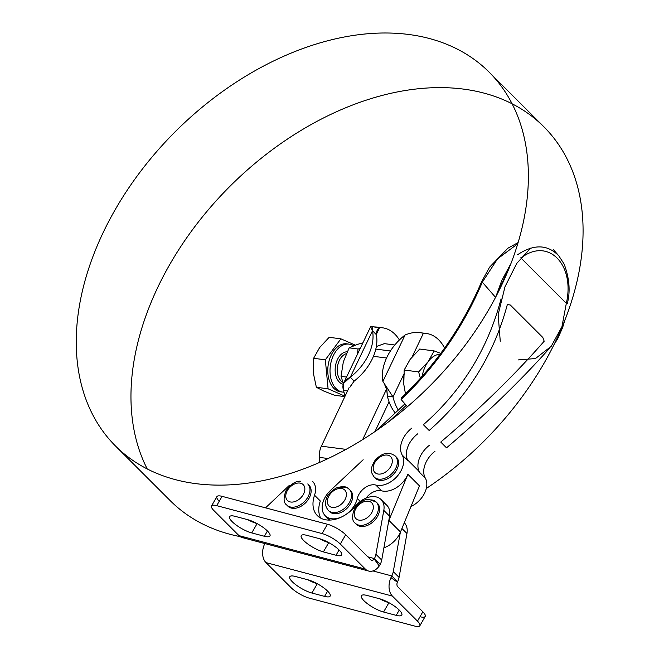 <?xml version="1.0" encoding="UTF-8"?>
<svg xmlns="http://www.w3.org/2000/svg" width="659" height="659" viewBox="0 0 659 659"><rect width="100%" height="100%" fill="white"/><g stroke="black" fill="none" stroke-linecap="round" stroke-linejoin="round"><path stroke-width="0.99" d="M358.002 348.99L357.573 354.007L358.002 348.99L349.155 347.845L343.339 361.873L341.032 376.355L343.388 383.703L341.032 376.355L346.552 377.072L341.032 376.355L343.339 361.873L349.155 347.845L357.219 344.451L362.903 342.853L357.219 344.451L349.155 347.845L358.002 348.99L360.193 348.52L358.002 348.99M382.632 327.828A44.664 28.98 -82.6 0 1 399.395 339.97A44.664 28.98 97.4 0 0 379.543 327.688L376.388 334.294L379.543 327.688A44.664 28.98 -82.6 0 1 382.632 327.828L377.014 327.103A44.664 28.98 97.4 0 0 374.164 326.955A44.664 28.98 -82.6 0 1 379.798 327.68M345.168 395.935A44.664 28.98 -82.6 0 1 343.561 390.499L347.499 391.009L343.561 390.499L343.553 383.332L350.308 377.212C343.907 380.35 341.659 384.774 343.561 390.499A44.664 28.98 97.4 0 0 345.168 395.935M440.121 354.204A26.055 16.903 97.4 0 0 428.152 361.643A26.055 16.903 97.4 0 0 422.172 376.33A26.055 16.903 -82.6 0 1 428.152 361.643A26.055 16.903 -82.6 0 1 440.121 354.204M420.384 378.34L418.63 371.915L404.165 370.045L403.786 384.312L405.483 393.901L403.786 384.312L404.165 370.045L410.178 359.32L419.709 349.039L410.178 359.32L404.165 370.045L418.63 371.915L420.384 378.34M404.354 373.134A26.055 16.903 97.4 0 0 403.786 384.312A26.055 16.903 -82.6 0 1 404.354 373.134M440.747 353.356L434.174 350.918L428.152 361.643L418.63 371.915L428.152 361.643L434.174 350.918L419.709 349.039L434.174 350.918L440.747 353.356M346.304 353.694A14.885 9.663 97.4 0 0 337.408 367.187A14.885 9.663 97.4 0 0 342.828 382.278A14.885 9.663 -82.6 0 1 337.408 367.187A14.885 9.663 -82.6 0 1 346.304 353.694M347.161 351.815A16.376 10.626 97.4 0 0 335.332 366.915A16.376 10.626 97.4 0 0 343.182 384.246A16.376 10.626 -82.6 0 1 335.332 366.915A16.376 10.626 -82.6 0 1 347.161 351.815M351.832 344.912A24.194 15.701 97.4 0 0 330.513 364.781A24.194 15.701 97.4 0 0 343.99 392.187A24.194 15.701 -82.6 0 1 342.779 392.105A24.194 15.701 -82.6 0 1 330.316 366.099A24.194 15.701 -82.6 0 1 348.998 344.122A24.194 15.701 -82.6 0 1 351.832 344.912A24.194 15.701 -82.6 0 1 353.479 345.802A24.194 15.701 97.4 0 0 351.832 344.912M323.758 391.059L316.361 387.286L313.231 372.566L313.61 358.298L319.631 347.573L329.162 337.309L340.892 338.833L355.267 345.118L340.892 338.833L329.162 337.309L319.631 347.573L313.61 358.298L325.34 359.814L340.892 338.833L325.34 359.814L313.61 358.298L313.231 372.566L316.361 387.286L328.083 388.802L325.34 359.814L328.083 388.802L345.036 396.216L328.083 388.802L316.361 387.286L323.758 391.059L334.665 395.293L323.758 391.059M341.667 391.899A24.194 15.701 -82.6 0 1 328.075 365.803A24.194 15.701 -82.6 0 1 347.861 344.031A24.194 15.701 97.4 0 0 346.749 343.825A24.194 15.701 97.4 0 0 328.075 365.803A24.194 15.701 97.4 0 0 340.538 391.817L342.779 392.105M344.846 396.611L334.665 395.293L344.846 396.611M298.576 483.006A11.17 7.603 135 0 1 301.443 497.117A11.17 7.603 135 0 1 285.907 497.545A11.17 7.603 135 0 1 298.576 483.006A11.17 7.603 -45 0 0 285.907 497.545A11.17 7.603 -45 0 0 301.443 497.117A11.17 7.603 -45 0 0 298.576 483.006M308.923 485.106A14.885 10.132 -45 0 1 305.57 502.801A14.885 10.132 -45 0 1 287.876 506.17L286.714 505.016A14.885 10.132 -45 0 0 304.409 501.647A14.885 10.132 -45 0 0 307.761 483.945A14.885 10.132 135 0 1 304.409 501.647A14.885 10.132 135 0 1 286.714 505.016C283.535 502.842 283.263 498.138 285.899 490.914C290.677 484.217 295.52 480.979 300.405 481.21M367.063 501.145A11.17 7.603 135 0 1 369.93 515.256A11.17 7.603 135 0 1 354.385 515.684A11.17 7.603 135 0 1 367.063 501.145A11.17 7.603 -45 0 0 354.385 515.684A11.17 7.603 -45 0 0 369.93 515.256A11.17 7.603 -45 0 0 367.063 501.145M376.24 502.084L377.401 503.245A14.885 10.132 -45 0 1 374.048 520.939A14.885 10.132 -45 0 1 356.354 524.309L355.201 523.155A14.885 10.132 -45 0 0 372.895 519.786A14.885 10.132 -45 0 0 376.24 502.084A14.885 10.132 135 0 1 372.895 519.786A14.885 10.132 135 0 1 355.201 523.155C352.021 520.981 351.741 516.277 354.377 509.053C359.163 502.356 363.999 499.118 368.892 499.349L376.24 502.084A14.885 10.132 135 0 0 370.078 499.884M376.091 460.657A11.17 7.603 135 0 1 392.014 458.977A11.17 7.603 135 0 1 380.177 474.076A11.17 7.603 135 0 1 376.091 460.657A11.17 7.603 -45 0 0 380.177 474.076A11.17 7.603 -45 0 0 392.014 458.977A11.17 7.603 -45 0 0 376.091 460.657M374.172 477.034A14.885 10.132 -45 0 0 391.858 473.656A14.885 10.132 -45 0 0 395.211 455.962A14.885 10.132 135 0 1 391.858 473.656A14.885 10.132 135 0 1 374.172 477.034C370.729 471.696 369.51 469.851 375.086 460.287C382.006 452.799 388.711 451.357 395.211 455.962L396.372 457.115A14.885 10.132 -45 0 1 393.019 474.818A14.885 10.132 -45 0 1 375.325 478.187L374.172 477.034M395.754 456.572A14.885 10.132 135 0 1 393.019 474.818A14.885 10.132 135 0 1 374.782 477.577A14.885 10.132 -45 0 0 375.325 478.187M336.452 489.217A11.17 7.603 135 0 1 345.357 498.921A11.17 7.603 135 0 1 328.833 505.675A11.17 7.603 135 0 1 336.452 489.217A11.17 7.603 -45 0 0 328.833 505.675A11.17 7.603 -45 0 0 345.357 498.921A11.17 7.603 -45 0 0 336.452 489.217M349.88 489.942A14.885 10.132 135 0 1 347.136 508.18A14.885 10.132 135 0 1 328.899 510.939A14.885 10.132 -45 0 0 329.451 511.557L328.289 510.396A14.885 10.132 -45 0 0 345.983 507.026A14.885 10.132 -45 0 0 349.336 489.332A14.885 10.132 135 0 1 345.983 507.026A14.885 10.132 135 0 1 328.289 510.396C325.818 507.035 324.936 504.119 325.661 501.631C326.444 495.889 330.217 491.252 336.971 487.693C346.42 485.197 346.996 487.882 349.336 489.332A14.885 10.132 135 0 0 338.24 488.237M329.451 511.557A14.885 10.132 -45 0 0 347.136 508.18A14.885 10.132 -45 0 0 350.489 490.485L349.336 489.332M350.044 387.055L354.155 381.1L350.275 386.545M373.925 326.955L379.543 327.688L377.352 329.879L376.347 334.657C376.446 331.057 377.508 328.734 379.543 327.688L372.673 326.65L372.5 330.769L376.347 334.657A44.664 30.33 135.3 0 1 354.155 381.1L350.308 377.212L372.5 330.769L370.638 326.675L372.664 326.642M376.338 346.527L384.362 343.636L376.338 346.527M350.308 377.212L354.155 381.1A44.664 30.33 -44.7 0 0 376.347 334.657L372.5 330.769A44.664 30.33 135.3 0 1 350.308 377.212A44.664 30.33 -44.7 0 0 372.5 330.769L350.308 377.212M349.13 387.574L321.378 446.184L346.066 449.38L321.378 446.184L349.13 387.574M362.623 439.66L386.652 388.909L362.623 439.66M386.561 358.018L373.447 356.321L386.561 358.018M319.821 462.363L319.401 457.395A14.885 9.663 -82.6 0 1 321.378 446.184A14.885 9.663 97.4 0 0 319.401 457.395L328.198 458.532L319.401 457.395L319.821 462.363M550.018 347.73C520.305 381.091 485.815 414.47 446.53 447.848L440.747 442.065C480.114 408.621 514.588 375.004 544.186 341.222L542.835 337.499L510.321 305.026L507.364 304.45C494.019 354.451 467.956 396.471 429.166 430.5L423.383 424.726C462.083 390.729 487.981 348.776 501.071 298.84M407.419 406.718L401.1 399.478L407.419 406.718M396.932 415.376A264.284 179.899 135 0 1 115.547 446.044A264.284 179.899 135 0 1 175.022 131.924A264.284 179.899 135 0 1 489.069 72.07A264.284 179.899 135 0 1 396.932 415.376M147.254 468.986A264.284 179.899 135 0 1 250.642 167.089A264.284 179.899 135 0 1 543.766 126.693A264.284 179.899 135 0 1 451.629 470.007A264.284 179.899 135 0 1 426.282 488.5M240.173 536.624A264.284 179.899 135 0 1 170.236 500.667L115.547 446.044M520.824 257.768L521.022 258.073C547.818 236.828 575.291 264.275 566.336 303.329L561.913 326.806L551.179 346.362L535.446 358.554L518.155 359.921M567.3 303.618C570.496 291.476 569.45 278.296 564.145 264.078L558.799 255.824C547.555 244.316 533.848 243.937 517.661 254.687C533.848 243.937 547.563 244.316 558.807 255.832L559.26 256.367M495.593 297.398L501.804 280.38L510.766 263.872L495.733 296.912M517.694 243.789L497.512 258.896L482.314 282.184L495.519 297.316L482.314 282.184C463.409 326.913 436.332 366.009 401.1 399.486L401.1 399.486C436.332 366.009 463.409 326.913 482.314 282.184L481.63 281.665L482.314 282.184L497.512 258.896L517.694 243.789M500.263 341.255L498.146 314.631L505.025 286.657L516.771 263.378L530.693 248.122M518.056 242.594L507.891 248.221L489.596 267.15L481.63 281.665C462.865 325.925 436.06 364.707 401.207 398.02L401.1 399.478L401.216 398.003M566.336 303.329C575.291 264.275 547.818 236.828 521.022 258.073L566.336 303.329M417.641 433.869A22.332 15.206 -45 0 0 407.962 460.781L402.171 454.998L407.962 460.781A20.841 14.193 135 0 0 406.364 458.689M389.164 421.406L406.232 405.359L389.164 421.406M363.158 459.751L330.629 490.321A20.841 14.193 -45 0 0 323.388 513.196A20.841 14.193 -45 0 0 343.52 515.981A20.841 14.193 -45 0 0 357.31 498.501A14.086 9.588 135 0 1 375.811 485.049A20.841 14.193 -45 0 0 397.237 476.243A20.841 14.193 -45 0 0 402.171 454.998A20.841 14.193 135 0 1 397.237 476.243A20.841 14.193 135 0 1 375.811 485.049A14.086 9.588 -45 0 0 357.31 498.501L360.259 501.441L357.31 498.501A20.841 14.193 135 0 1 343.52 515.981A20.841 14.193 135 0 1 325.241 515.766A20.841 14.193 135 0 1 330.629 490.321M429.215 445.426A22.332 15.206 -45 0 0 419.536 472.338L425.327 478.121A20.841 14.193 135 0 1 410.952 506.549A20.841 14.193 -45 0 0 425.327 478.121L419.536 472.338A20.841 14.193 -45 0 0 417.946 470.246L407.451 459.768M366.058 498.097A14.086 9.588 135 0 1 381.594 490.823L375.811 485.049L381.594 490.823A14.086 9.588 -45 0 0 366.058 498.097M435.006 451.209A22.332 15.206 -45 0 0 425.327 478.121M411.85 428.086A22.332 15.206 -45 0 0 402.171 454.998M320.727 518.139A29.779 20.272 135 0 1 320.323 501.005L314.532 495.222A29.779 20.272 -45 0 0 317.407 515.676A29.779 20.272 -45 0 0 343.52 515.981A29.779 20.272 135 0 1 319.137 517.142A29.779 20.272 135 0 1 314.532 495.222L320.323 501.005A29.779 20.272 -45 0 0 320.727 518.139M329.813 520.075A20.841 14.193 135 0 1 328.759 518.032M407.888 474.291A20.841 14.193 135 0 1 381.594 490.823A20.841 14.193 -45 0 0 407.888 474.291L419.462 485.848L407.888 474.291L388.917 520.412L407.888 474.291M383.324 503.097A20.099 13.682 135 0 1 389.584 516.17L388.752 520.799A20.841 14.193 -45 0 0 388.917 520.412L400.491 531.978L419.462 485.848L400.491 531.978L388.917 520.412A20.841 14.193 135 0 1 388.752 520.799L381.709 560.051A14.885 10.132 135 0 1 380.235 564.384L374.444 558.601L379.246 565.974L380.235 564.384L379.246 565.974A14.885 10.14 -75.2 0 1 368.735 571.073A14.885 10.14 -75.2 0 1 365.391 569.112L238.97 535.627A14.885 10.14 104.8 0 0 242.306 537.587L368.735 571.073M374.971 431.596L389.065 401.817L374.971 431.596M383.9 547.835A20.841 14.193 -45 0 0 400.334 532.357A20.841 14.193 -45 0 0 400.491 531.978A20.841 14.193 135 0 1 400.334 532.357A20.841 14.193 135 0 1 383.9 547.835M372.903 570.933L391.808 575.941A14.885 10.132 -45 0 0 393.283 571.608L400.334 532.357L393.283 571.608A14.885 10.132 135 0 1 391.808 575.941L390.952 577.671L397.402 582.161L397.591 581.724L391.808 575.941L372.903 570.933M390.425 350.983L375.811 349.097L390.425 350.983M394.807 344.986L384.362 343.636L394.807 344.986M246.178 537.538A14.885 10.14 -75.2 0 1 238.97 535.627L213.895 510.577L238.97 535.627L365.391 569.112L340.316 544.062A14.885 4.012 -150.1 0 0 322.07 533.568L216.712 505.659A14.885 4.012 -150.1 0 0 213.895 510.577A14.885 4.012 29.9 0 1 211.523 505.947A14.885 4.012 29.9 0 1 216.712 505.659L222.075 496.342L327.432 524.243A14.885 4.012 29.9 0 1 345.678 534.746A14.885 4.012 -150.1 0 0 327.432 524.243L322.07 533.568L327.432 524.243L222.075 496.342L216.712 505.659L322.07 533.568A14.885 4.012 29.9 0 1 340.316 544.062L345.678 534.746L370.762 559.788L345.678 534.746L340.316 544.062L365.391 569.112A14.885 10.14 104.8 0 0 379.246 565.974L374.221 559.005A3.723 2.537 -75.2 0 1 370.762 559.788A3.723 2.537 104.8 0 0 371.594 560.282A3.723 2.537 104.8 0 0 374.221 559.005L374.444 558.601L367.804 556.839L374.444 558.601A14.885 10.132 -45 0 0 375.918 554.268L383.802 510.387A20.099 13.682 -45 0 0 375.259 496.729A20.099 13.682 -45 0 0 355.423 506.054A29.779 20.272 135 0 1 343.52 515.981A29.779 20.272 -45 0 0 355.423 506.054A20.099 13.682 135 0 1 381.083 499.555A20.099 13.682 135 0 1 383.802 510.387L375.918 554.268A14.885 10.132 135 0 1 374.444 558.601L380.235 564.384A14.885 10.132 -45 0 0 381.709 560.051L375.918 554.268L381.709 560.051L389.584 516.17L383.802 510.387L389.584 516.17A20.099 13.682 -45 0 0 386.874 505.338L381.083 499.555M289.334 485.37L265.528 507.85L289.334 485.37M251.606 520.997L251.318 521.269A14.885 10.132 -45 0 0 251.186 521.393A14.885 10.132 135 0 1 251.318 521.269L251.606 520.997M308.305 484.563A14.885 10.132 135 0 1 305.57 502.801A14.885 10.132 135 0 1 287.332 505.56M376.783 502.702A14.885 10.132 135 0 1 374.048 520.939A14.885 10.132 135 0 1 355.811 523.699M312.605 481.416A20.099 13.682 135 0 1 314.532 495.222M251.746 532.925L264.391 536.269L267.43 530.997L264.391 536.269A16.005 4.308 -150.1 0 0 269.968 535.965A16.005 4.308 -150.1 0 0 263.386 527.587A16.005 4.308 -150.1 0 0 247.8 519.704L235.156 516.351A16.005 4.308 -150.1 0 0 229.579 516.656A16.005 4.308 -150.1 0 0 236.161 525.034A16.005 4.308 -150.1 0 0 251.746 532.925L257.101 523.617L251.746 532.925A16.005 4.308 29.9 0 1 232.125 521.64A16.005 4.308 29.9 0 1 235.156 516.351L247.8 519.704A16.005 4.308 29.9 0 1 267.422 530.989A16.005 4.308 29.9 0 1 264.391 536.269L251.746 532.925M257.059 523.584A16.005 4.308 29.9 0 1 247.85 519.712A16.005 4.308 -150.1 0 0 257.059 523.584M323.388 551.896L336.032 555.249L339.072 549.968L336.032 555.249A16.005 4.308 -150.1 0 0 341.609 554.944A16.005 4.308 -150.1 0 0 335.027 546.566A16.005 4.308 -150.1 0 0 319.442 538.675L306.797 535.33A16.005 4.308 -150.1 0 0 301.221 535.635A16.005 4.308 -150.1 0 0 307.802 544.013A16.005 4.308 -150.1 0 0 323.388 551.896L328.742 542.588L323.388 551.896A16.005 4.308 29.9 0 1 303.766 540.611A16.005 4.308 29.9 0 1 306.797 535.33L319.442 538.675A16.005 4.308 29.9 0 1 339.064 549.96A16.005 4.308 29.9 0 1 336.032 555.249L323.388 551.896M328.701 542.563A16.005 4.308 29.9 0 1 319.491 538.691A16.005 4.308 -150.1 0 0 328.701 542.563M219.249 501.252A14.885 4.012 29.9 0 1 222.075 496.342A14.885 4.012 -150.1 0 0 216.885 496.622L211.523 505.947M264.531 544.186L264.836 543.551L264.531 544.186A14.885 10.14 104.8 0 0 265.981 562.605L392.402 596.09A14.885 10.14 -75.2 0 1 390.952 577.671L391.808 575.941L397.591 581.724L397.402 582.161A3.723 2.537 104.8 0 0 397.764 586.765L422.847 611.807L417.476 621.132A14.885 4.012 29.9 0 1 419.849 625.77A14.885 4.012 29.9 0 1 414.659 626.05L309.302 598.15A14.885 4.012 29.9 0 1 291.056 587.647L265.981 562.605A14.885 10.14 -75.2 0 1 264.531 544.186M404.296 522.735A20.099 13.682 135 0 1 406.949 533.51L399.074 577.391A14.885 10.132 135 0 1 397.591 581.724A14.885 10.132 -45 0 0 399.074 577.391L393.283 571.608L399.074 577.391L406.949 533.51L401.924 528.493L406.949 533.51A20.099 13.682 -45 0 0 404.296 522.735M379.625 598.784L366.981 595.439A16.005 4.308 -150.1 0 0 361.404 595.744A16.005 4.308 -150.1 0 0 367.986 604.122A16.005 4.308 -150.1 0 0 383.571 612.013L388.934 602.697L383.571 612.013L396.216 615.358L399.255 610.077L396.216 615.358A16.005 4.308 -150.1 0 0 401.792 615.053A16.005 4.308 -150.1 0 0 395.211 606.675A16.005 4.308 -150.1 0 0 379.625 598.784A16.005 4.308 29.9 0 1 399.247 610.069A16.005 4.308 29.9 0 1 396.216 615.358L383.571 612.013A16.005 4.308 29.9 0 1 363.949 600.728A16.005 4.308 29.9 0 1 366.981 595.439L379.625 598.784M388.884 602.672A16.005 4.308 29.9 0 1 379.683 598.8A16.005 4.308 -150.1 0 0 388.884 602.672M307.984 579.813L295.339 576.46A16.005 4.308 -150.1 0 0 289.762 576.765A16.005 4.308 -150.1 0 0 296.344 585.151A16.005 4.308 -150.1 0 0 311.929 593.034L317.284 583.726L311.929 593.034L324.574 596.387L327.614 591.107L324.574 596.387A16.005 4.308 -150.1 0 0 330.151 596.082A16.005 4.308 -150.1 0 0 323.569 587.704A16.005 4.308 -150.1 0 0 307.984 579.813A16.005 4.308 29.9 0 1 327.605 591.098A16.005 4.308 29.9 0 1 324.574 596.387L311.929 593.034A16.005 4.308 29.9 0 1 292.308 581.749A16.005 4.308 29.9 0 1 295.339 576.46L307.984 579.813M317.243 583.701A16.005 4.308 29.9 0 1 308.033 579.829A16.005 4.308 -150.1 0 0 317.243 583.701M419.849 625.77L425.212 616.445A14.885 4.012 -150.1 0 0 422.847 611.807A14.885 4.012 29.9 0 1 420.022 616.725M392.402 596.09L265.981 562.605L291.056 587.647A14.885 4.012 -150.1 0 0 309.302 598.15L414.659 626.05A14.885 4.012 -150.1 0 0 417.476 621.132L392.402 596.09L417.476 621.132L422.847 611.807L397.764 586.765A3.723 2.537 -75.2 0 1 397.402 582.161L390.952 577.671A14.885 10.14 104.8 0 0 392.402 596.09M403.695 374.51L392.995 396.899A44.664 28.98 97.4 0 0 398.291 410.079A44.664 28.98 -82.6 0 1 392.995 396.899L382.895 381.429L392.995 396.899L403.695 374.51M444.578 348.067A44.664 28.98 97.4 0 0 423.366 333.355L412.163 356.799L423.366 333.355C417.946 331.675 411.85 332.218 405.087 334.986C411.85 332.218 417.946 331.675 423.366 333.355A44.664 28.98 -82.6 0 1 426.455 333.503A44.664 28.98 -82.6 0 1 444.578 348.067M384.164 383.48L386.734 389.568L387.377 396.166L392.995 396.899L387.377 396.166L386.635 386.866M405.087 334.986L382.895 381.429A44.664 30.33 135.3 0 1 405.087 334.986A44.664 30.33 -44.7 0 0 382.895 381.429L405.087 334.986M426.455 333.503L420.837 332.77A44.664 28.98 97.4 0 0 419.453 332.647A44.664 28.98 -82.6 0 1 423.613 333.347M395.235 412.954A44.664 28.98 -82.6 0 1 387.377 396.166A44.664 28.98 97.4 0 0 395.235 412.954M346.749 343.825L348.998 344.122M370.638 326.675L343.553 383.332M489.069 72.07L543.766 126.693M558.799 255.824L553.214 249.423M553.7 345.127L557.679 338.792L562.671 327.465L564.854 320.052M376.577 430.484L404.923 403.86M325.241 515.766L329.558 520.083"/></g></svg>
